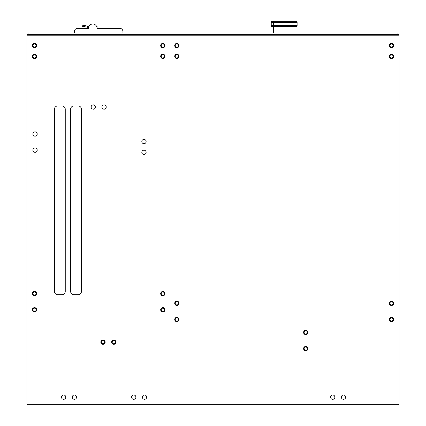 <?xml version="1.0" encoding="UTF-8"?>
<svg xmlns="http://www.w3.org/2000/svg" width="426" height="426" viewBox="0 0 426 426"><rect width="100%" height="100%" fill="white"/><g stroke="black" fill="none" stroke-linecap="round" stroke-linejoin="round"><path stroke-width="0.64" d="M28.041 404.7L397.959 404.7L28.041 404.7A1.081 1.081 0 0 1 26.96 403.619L26.96 33.058L399.04 33.058L399.04 403.619A1.081 1.081 0 0 1 397.959 404.7M399.04 61.743L399.04 297.928M399.04 324.894L399.04 403.619M57.696 294.696A3.238 3.238 0 0 1 54.464 291.459A3.238 3.238 0 0 0 57.696 294.696L62.015 294.696A3.238 3.238 0 0 0 65.247 291.459A3.238 3.238 0 0 1 62.015 294.696M54.464 109.194A3.238 3.238 0 0 1 57.696 105.962A3.238 3.238 0 0 0 54.464 109.194L54.464 291.459M62.015 105.962A3.238 3.238 0 0 1 65.247 109.194A3.238 3.238 0 0 0 62.015 105.962L57.696 105.962M81.425 291.459A3.238 3.238 0 0 1 78.192 294.696A3.238 3.238 0 0 0 81.425 291.459L81.425 109.194A3.238 3.238 0 0 0 78.192 105.962A3.238 3.238 0 0 1 81.425 109.194M73.874 294.696A3.238 3.238 0 0 1 70.641 291.459A3.238 3.238 0 0 0 73.874 294.696L78.192 294.696M70.641 109.194A3.238 3.238 0 0 1 73.874 105.962A3.238 3.238 0 0 0 70.641 109.194L70.641 291.459M35.049 131.842A2.157 2.157 0 0 0 32.893 134.004A2.157 2.157 0 0 0 35.049 136.16A2.157 2.157 0 0 0 37.206 134.004A2.157 2.157 0 0 0 35.049 131.842M34.511 54.193A2.157 2.157 0 0 0 32.355 56.349A2.157 2.157 0 0 0 34.511 58.506A2.157 2.157 0 0 0 36.668 56.349A2.157 2.157 0 0 0 34.511 54.193M93.289 104.881A2.157 2.157 0 0 0 91.132 107.038A2.157 2.157 0 0 0 93.289 109.194A2.157 2.157 0 0 0 95.445 107.038A2.157 2.157 0 0 0 93.289 104.881M34.511 307.636A2.157 2.157 0 0 0 32.355 309.793A2.157 2.157 0 0 0 34.511 311.949A2.157 2.157 0 0 0 36.668 309.793A2.157 2.157 0 0 0 34.511 307.636M65.247 291.459L65.247 109.194M305.751 330.283A2.157 2.157 0 0 0 303.594 332.44A2.157 2.157 0 0 0 305.751 334.596A2.157 2.157 0 0 0 307.907 332.44A2.157 2.157 0 0 0 305.751 330.283M113.779 339.991A2.157 2.157 0 0 0 111.623 342.147A2.157 2.157 0 0 0 113.779 344.304A2.157 2.157 0 0 0 115.936 342.147A2.157 2.157 0 0 0 113.779 339.991M162.849 43.409A2.157 2.157 0 0 0 160.693 45.566A2.157 2.157 0 0 0 162.849 47.723A2.157 2.157 0 0 0 165.006 45.566A2.157 2.157 0 0 0 162.849 43.409M133.732 394.993A2.157 2.157 0 0 0 131.575 397.149A2.157 2.157 0 0 0 133.732 399.306A2.157 2.157 0 0 0 135.889 397.149A2.157 2.157 0 0 0 133.732 394.993M343.494 394.993A2.157 2.157 0 0 0 341.338 397.149A2.157 2.157 0 0 0 343.494 399.306A2.157 2.157 0 0 0 345.651 397.149A2.157 2.157 0 0 0 343.494 394.993M143.977 139.393A2.157 2.157 0 0 0 141.821 141.549A2.157 2.157 0 0 0 143.977 143.706A2.157 2.157 0 0 0 146.134 141.549A2.157 2.157 0 0 0 143.977 139.393M74.417 394.993A2.157 2.157 0 0 0 72.26 397.149A2.157 2.157 0 0 0 74.417 399.306A2.157 2.157 0 0 0 76.573 397.149A2.157 2.157 0 0 0 74.417 394.993M162.849 291.459A2.157 2.157 0 0 0 160.693 293.615A2.157 2.157 0 0 0 162.849 295.772A2.157 2.157 0 0 0 165.006 293.615A2.157 2.157 0 0 0 162.849 291.459M391.489 317.343A2.157 2.157 0 0 0 389.332 319.5A2.157 2.157 0 0 0 391.489 321.657A2.157 2.157 0 0 0 393.645 319.5A2.157 2.157 0 0 0 391.489 317.343M176.87 317.343A2.157 2.157 0 0 0 174.713 319.5A2.157 2.157 0 0 0 176.87 321.657A2.157 2.157 0 0 0 179.026 319.5A2.157 2.157 0 0 0 176.87 317.343M176.87 54.193A2.157 2.157 0 0 0 174.713 56.349A2.157 2.157 0 0 0 176.87 58.506A2.157 2.157 0 0 0 179.026 56.349A2.157 2.157 0 0 0 176.87 54.193M176.87 43.409A2.157 2.157 0 0 0 174.713 45.566A2.157 2.157 0 0 0 176.87 47.723A2.157 2.157 0 0 0 179.026 45.566A2.157 2.157 0 0 0 176.87 43.409M391.489 43.409A2.157 2.157 0 0 0 389.332 45.566A2.157 2.157 0 0 0 391.489 47.723A2.157 2.157 0 0 0 393.645 45.566A2.157 2.157 0 0 0 391.489 43.409M391.489 54.193A2.157 2.157 0 0 0 389.332 56.349A2.157 2.157 0 0 0 391.489 58.506A2.157 2.157 0 0 0 393.645 56.349A2.157 2.157 0 0 0 391.489 54.193M176.87 301.166A2.157 2.157 0 0 0 174.713 303.323A2.157 2.157 0 0 0 176.87 305.479A2.157 2.157 0 0 0 179.026 303.323A2.157 2.157 0 0 0 176.87 301.166M391.489 301.166A2.157 2.157 0 0 0 389.332 303.323A2.157 2.157 0 0 0 391.489 305.479A2.157 2.157 0 0 0 393.645 303.323A2.157 2.157 0 0 0 391.489 301.166M162.849 307.636A2.157 2.157 0 0 0 160.693 309.793A2.157 2.157 0 0 0 162.849 311.949A2.157 2.157 0 0 0 165.006 309.793A2.157 2.157 0 0 0 162.849 307.636M143.977 150.181A2.157 2.157 0 0 0 141.821 152.338A2.157 2.157 0 0 0 143.977 154.494A2.157 2.157 0 0 0 146.134 152.338A2.157 2.157 0 0 0 143.977 150.181M332.711 394.993A2.157 2.157 0 0 0 330.555 397.149A2.157 2.157 0 0 0 332.711 399.306A2.157 2.157 0 0 0 334.868 397.149A2.157 2.157 0 0 0 332.711 394.993M144.515 394.993A2.157 2.157 0 0 0 142.359 397.149A2.157 2.157 0 0 0 144.515 399.306A2.157 2.157 0 0 0 146.672 397.149A2.157 2.157 0 0 0 144.515 394.993M162.849 54.193A2.157 2.157 0 0 0 160.693 56.349A2.157 2.157 0 0 0 162.849 58.506A2.157 2.157 0 0 0 165.006 56.349A2.157 2.157 0 0 0 162.849 54.193M102.996 339.991A2.157 2.157 0 0 0 100.84 342.147A2.157 2.157 0 0 0 102.996 344.304A2.157 2.157 0 0 0 105.153 342.147A2.157 2.157 0 0 0 102.996 339.991M305.751 346.46A2.157 2.157 0 0 0 303.594 348.617A2.157 2.157 0 0 0 305.751 350.774A2.157 2.157 0 0 0 307.907 348.617A2.157 2.157 0 0 0 305.751 346.46M78.192 105.962L73.874 105.962M34.511 291.459A2.157 2.157 0 0 0 32.355 293.615A2.157 2.157 0 0 0 34.511 295.772A2.157 2.157 0 0 0 36.668 293.615A2.157 2.157 0 0 0 34.511 291.459M104.072 104.881A2.157 2.157 0 0 0 101.915 107.038A2.157 2.157 0 0 0 104.072 109.194A2.157 2.157 0 0 0 106.228 107.038A2.157 2.157 0 0 0 104.072 104.881M63.628 394.993A2.157 2.157 0 0 0 61.472 397.149A2.157 2.157 0 0 0 63.628 399.306A2.157 2.157 0 0 0 65.785 397.149A2.157 2.157 0 0 0 63.628 394.993M34.511 43.409A2.157 2.157 0 0 0 32.355 45.566A2.157 2.157 0 0 0 34.511 47.723A2.157 2.157 0 0 0 36.668 45.566A2.157 2.157 0 0 0 34.511 43.409M35.049 148.019A2.157 2.157 0 0 0 32.893 150.181A2.157 2.157 0 0 0 35.049 152.338A2.157 2.157 0 0 0 37.206 150.181A2.157 2.157 0 0 0 35.049 148.019M26.96 34.671L399.04 34.671M391.489 47.185A1.619 1.619 0 0 1 389.87 45.566A1.619 1.619 0 0 1 391.489 43.947A1.619 1.619 0 0 1 393.107 45.566A1.619 1.619 0 0 1 391.489 47.185M391.489 57.968A1.619 1.619 0 0 1 389.87 56.349A1.619 1.619 0 0 1 391.489 54.73A1.619 1.619 0 0 1 393.107 56.349A1.619 1.619 0 0 1 391.489 57.968M34.511 47.185A1.619 1.619 0 0 0 36.13 45.566A1.619 1.619 0 0 0 34.511 43.947A1.619 1.619 0 0 0 32.893 45.566A1.619 1.619 0 0 0 34.511 47.185M34.511 57.968A1.619 1.619 0 0 0 36.13 56.349A1.619 1.619 0 0 0 34.511 54.73A1.619 1.619 0 0 0 32.893 56.349A1.619 1.619 0 0 0 34.511 57.968M176.87 47.185A1.619 1.619 0 0 0 178.489 45.566A1.619 1.619 0 0 0 176.87 43.947A1.619 1.619 0 0 0 175.251 45.566A1.619 1.619 0 0 0 176.87 47.185M176.87 57.968A1.619 1.619 0 0 0 178.489 56.349A1.619 1.619 0 0 0 176.87 54.73A1.619 1.619 0 0 0 175.251 56.349A1.619 1.619 0 0 0 176.87 57.968M162.849 47.185A1.619 1.619 0 0 1 161.23 45.566A1.619 1.619 0 0 1 162.849 43.947A1.619 1.619 0 0 1 164.468 45.566A1.619 1.619 0 0 1 162.849 47.185M162.849 57.968A1.619 1.619 0 0 1 161.23 56.349A1.619 1.619 0 0 1 162.849 54.73A1.619 1.619 0 0 1 164.468 56.349A1.619 1.619 0 0 1 162.849 57.968M391.489 301.704A1.619 1.619 0 0 1 393.107 303.323A1.619 1.619 0 0 1 391.489 304.941A1.619 1.619 0 0 1 389.87 303.323A1.619 1.619 0 0 1 391.489 301.704M391.489 317.881A1.619 1.619 0 0 1 393.107 319.5A1.619 1.619 0 0 1 391.489 321.119A1.619 1.619 0 0 1 389.87 319.5A1.619 1.619 0 0 1 391.489 317.881M305.751 330.826A1.619 1.619 0 0 0 304.132 332.44A1.619 1.619 0 0 0 305.751 334.059A1.619 1.619 0 0 0 307.37 332.44A1.619 1.619 0 0 0 305.751 330.826M305.751 347.004A1.619 1.619 0 0 0 304.132 348.617A1.619 1.619 0 0 0 305.751 350.236A1.619 1.619 0 0 0 307.37 348.617A1.619 1.619 0 0 0 305.751 347.004M176.87 301.704A1.619 1.619 0 0 1 178.489 303.323A1.619 1.619 0 0 1 176.87 304.941A1.619 1.619 0 0 1 175.251 303.323A1.619 1.619 0 0 1 176.87 301.704M176.87 317.881A1.619 1.619 0 0 1 178.489 319.5A1.619 1.619 0 0 1 176.87 321.119A1.619 1.619 0 0 1 175.251 319.5A1.619 1.619 0 0 1 176.87 317.881M162.849 291.996A1.619 1.619 0 0 0 161.23 293.615A1.619 1.619 0 0 0 162.849 295.234A1.619 1.619 0 0 0 164.468 293.615A1.619 1.619 0 0 0 162.849 291.996M162.849 308.174A1.619 1.619 0 0 0 161.23 309.793A1.619 1.619 0 0 0 162.849 311.411A1.619 1.619 0 0 0 164.468 309.793A1.619 1.619 0 0 0 162.849 308.174M34.511 291.996A1.619 1.619 0 0 0 32.893 293.615A1.619 1.619 0 0 0 34.511 295.234A1.619 1.619 0 0 0 36.13 293.615A1.619 1.619 0 0 0 34.511 291.996M34.511 308.174A1.619 1.619 0 0 0 32.893 309.793A1.619 1.619 0 0 0 34.511 311.411A1.619 1.619 0 0 0 36.13 309.793A1.619 1.619 0 0 0 34.511 308.174M74.417 33.058L74.417 31.545A3.238 3.238 0 0 1 77.649 28.308L88.438 28.308A4.313 4.313 0 0 1 92.751 23.994A4.313 4.313 0 0 1 97.064 28.308L119.711 28.308A3.238 3.238 0 0 1 122.949 31.545L122.949 33.058M97.064 28.308L119.711 28.308L97.064 28.308L119.711 28.308L97.064 28.308L119.711 28.308L97.064 28.308L119.711 28.308L97.064 28.308L119.711 28.308L97.064 28.308L119.711 28.308L97.064 28.308L97.064 26.151L96.484 26.151M88.438 28.308L77.649 28.308L88.438 28.308A4.313 4.313 0 0 1 88.517 27.466L82.069 26.172L82.287 25.097L88.874 26.412M113.779 340.528A1.619 1.619 0 0 1 115.398 342.147A1.619 1.619 0 0 1 113.779 343.766A1.619 1.619 0 0 1 112.16 342.147A1.619 1.619 0 0 1 113.779 340.528M102.996 340.528A1.619 1.619 0 0 1 104.615 342.147A1.619 1.619 0 0 1 102.996 343.766A1.619 1.619 0 0 1 101.377 342.147A1.619 1.619 0 0 1 102.996 340.528M273.396 21.3L272.315 21.3A1.081 1.081 0 0 0 271.24 22.381L294.962 22.381L294.962 21.3L272.315 21.3L273.396 21.3L272.315 21.3L273.396 21.3L272.315 21.3L273.396 21.3L273.396 26.694L296.043 26.694A1.081 1.081 0 0 0 297.119 25.613L297.119 22.381A1.081 1.081 0 0 0 296.043 21.3L294.962 21.3M294.962 33.058L294.962 26.694L296.043 26.694L294.962 26.694L296.043 26.694L294.962 26.694L296.043 26.694L294.962 26.694L294.962 22.381L297.119 22.381M273.396 33.058L273.396 26.694L272.315 26.694A1.081 1.081 0 0 1 271.24 25.613L271.24 22.381M87.575 26.151L87.357 27.232M399.04 35.214L26.96 35.214M397.959 34.671L397.959 33.058M28.041 34.671L28.041 33.058M297.119 25.613L271.24 25.613"/></g></svg>
